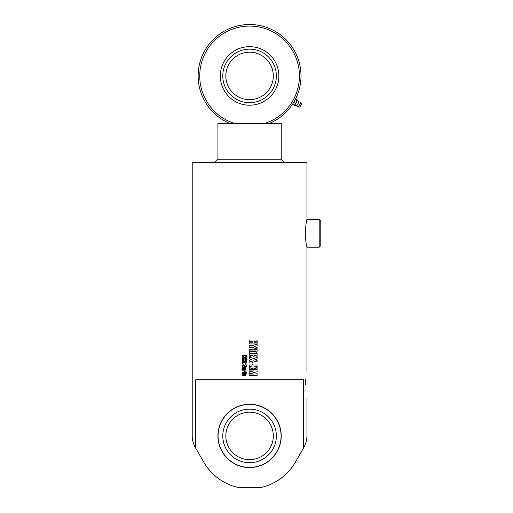 <?xml version="1.0" encoding="UTF-8"?>
<svg xmlns="http://www.w3.org/2000/svg" width="513" height="513" viewBox="0 0 513 513"><rect width="100%" height="100%" fill="white"/><g stroke="black" fill="none" stroke-linecap="round" stroke-linejoin="round"><path stroke-width="0.77" d="M217.929 159.799L217.929 123.402L281.227 123.402L281.227 159.799M305.517 384.493L305.517 378.985C307.261 368.065 307.261 368.065 305.517 378.985L305.517 384.493M305.517 390.008C307.261 400.922 307.261 400.922 305.517 390.008M306.941 162.961L306.146 162.172L193.01 162.172L192.215 162.961L306.941 162.961L306.941 219.532L319.201 219.532L319.201 247.228L306.941 247.228L306.941 370.649M306.941 398.345L306.941 435.768C306.986 439.756 305.921 443.707 303.76 447.637L303.42 448.221L303.42 379.748L195.735 379.748L195.735 448.221L203.873 462.309A52.781 52.781 0 0 0 237.711 487.35L261.444 487.35A52.781 52.781 0 0 0 295.283 462.309L303.42 448.221M192.215 162.961L192.215 435.768C192.176 439.763 193.234 443.719 195.395 447.637L195.735 448.221M305.241 233.377C305.812 241.79 306.376 246.407 306.941 247.228C306.376 246.407 305.812 241.79 305.241 233.377C305.812 224.97 306.376 220.353 306.941 219.532C306.376 220.353 305.812 224.97 305.241 233.377M245.24 369.629L243.758 369.629L243.758 368.34L242.655 368.507L243.637 368.667L243.637 369.629L242.848 369.629L242.065 368.501L242.88 367.385L245.214 367.385L246.028 368.501L245.24 369.629M242.938 364.749L244.034 364.749L244.034 365.711L242.931 365.711L242.931 366.102L245.49 364.749L246.028 364.749L246.971 365.974L246.118 367.077L245.278 367.077L245.278 366.115L246.169 366.115L246.028 365.763L243.027 367.167L242.072 365.936L242.938 364.749M242.732 363.326L242.117 363.326L242.117 360.902L245.907 362.293L246.022 361.851L245.195 361.851L245.195 360.902L246.041 360.902L246.971 362.101L245.509 363.326L242.732 362.024L242.732 363.326L242.136 363.326L242.136 360.902M242.938 358.292L244.034 358.292L244.034 359.254L242.931 359.254L242.931 359.645L245.49 358.292L246.028 358.292L246.971 359.517L246.118 360.62L245.278 360.62L245.278 359.658L246.169 359.658L246.028 359.305L243.027 360.71L242.072 359.478L242.938 358.292M244.727 357.369L242.117 358.145L242.117 356.977L243.887 356.573L242.117 356.573L242.117 355.515L246.92 355.515L246.92 356.573L245.317 356.573L246.92 357.035L246.92 358.023L244.727 357.369L246.933 358.023M257.09 375.599L249.203 375.599L249.203 374.048L253.634 374.048L249.203 373.15L249.203 371.951L253.634 370.918L249.203 370.918L249.203 369.559L257.09 369.559L257.09 371.797L253.005 372.585L257.09 373.272L257.09 375.599L257.09 373.272L252.999 372.585L257.09 371.797L257.071 369.559M249.203 373.15L249.575 373.227L249.203 373.15L249.203 371.951M253.486 368.026L249.203 369.296L249.203 367.385L252.12 366.731L249.203 366.731L249.203 364.987L257.09 364.987L257.09 366.731L254.467 366.731L257.09 367.488L257.09 369.097L253.499 368.026L249.203 369.296L249.203 367.385M249.575 369.187L249.203 369.296M252.896 364.679L252.011 364.679L252.011 362.435L252.896 362.435L252.896 364.679M249.203 358.792L249.575 358.901L249.203 358.792L249.203 357.138L253.691 358.497L257.09 357.484L257.09 359.151L254.807 359.773L257.09 360.459L257.09 362.024L253.441 360.838L249.203 362.197L249.203 360.331L251.742 359.536L249.203 358.792L249.203 357.138L249.575 357.247M249.575 362.075L249.203 362.197L249.203 360.331M250.216 355.336L250.216 356.997L249.203 356.997L249.203 353.598L257.09 353.598L257.09 356.971L256.083 356.971L256.083 355.336L253.954 355.336L253.954 356.811L252.992 356.811L252.992 355.336L250.216 355.336L250.216 356.997L249.203 356.997L249.203 353.598M257.09 343.954L249.203 343.954L249.203 342.216L252.992 342.216L252.992 341.735L249.203 341.735L249.203 339.997L257.09 339.997L257.09 341.735L253.954 341.735L253.954 342.216L257.09 342.216L257.09 343.954L257.071 342.216M257.071 344.165L257.071 345.826L254.294 346.615L257.09 347.493L257.09 349.064L252.325 347.359L249.203 347.359L249.203 345.621L252.268 345.621L257.09 344.165L257.09 345.826L254.307 346.615L257.09 347.493L257.071 349.064M249.575 352.681L249.203 349.257L257.09 349.257L257.09 351.424L255.538 353.239L250.761 353.239L249.575 352.681L249.203 349.257M245.477 372.117L244.393 372.117L244.393 371.155L245.24 370.828L242.117 370.828L242.117 369.867L246.003 369.867L246.028 371.418L245.477 372.117M246.003 373.24L242.117 373.24L242.117 372.278L246.003 372.278L246.003 373.24M246.92 373.24L246.221 373.24L246.221 372.278L246.92 372.278L246.92 373.24M245.24 375.683L243.758 375.683L243.758 374.4L242.655 374.567L243.637 374.727L243.637 375.683L242.848 375.683L242.065 374.561L242.88 373.438L245.214 373.438L246.028 374.561L245.24 375.683M281.227 435.922A31.646 31.646 0 0 1 233.755 463.329A31.646 31.646 0 0 1 233.755 408.515A31.646 31.646 0 0 1 281.227 435.922M319.201 247.228L320.785 245.644L320.785 221.116L319.201 219.532M242.867 369.629L242.085 368.501L242.899 367.385M243.778 369.629L243.778 368.34L242.873 368.34M244.342 368.667L245.426 368.507L244.355 368.34L244.342 368.667L245.438 368.507L244.342 368.34M243.047 367.167L242.091 365.936L242.957 364.749M245.291 367.077L245.291 366.115L246.182 366.115L246.028 365.763M242.95 366.102L245.503 364.749M245.522 363.326L242.732 362.024M245.913 362.293L246.035 361.851L245.208 361.851L245.387 360.902M243.047 360.71L242.091 359.478L242.957 358.292M245.291 360.62L245.291 359.658L246.182 359.658L246.028 359.305M242.95 359.645L246.041 358.292M242.136 356.573L242.136 355.515M242.136 358.145L242.136 356.977L243.887 356.573M249.203 370.918L249.203 369.559M249.203 375.599L249.203 374.048M254.467 366.731L257.071 367.488L257.071 369.097M257.071 364.987L257.071 366.731M249.203 366.731L249.203 364.987M252.005 362.435L252.89 362.435L252.89 364.679M253.441 360.838L249.203 362.197M257.071 357.484L257.071 359.151L254.794 359.773L257.071 360.459L257.071 362.024M249.203 357.138L253.691 358.497M253.954 355.336L253.941 356.811M257.071 353.598L257.071 356.971M253.954 341.735L253.954 342.216M257.071 339.997L257.071 341.735M249.203 341.735L249.203 339.997M249.203 343.954L249.203 342.216M249.203 347.359L249.203 345.621M257.071 349.257L257.071 351.424L255.525 353.239M250.216 350.995L250.633 351.488L255.654 351.488L256.083 350.995L250.216 350.995L250.633 351.488L255.673 351.488M244.406 372.117L244.406 371.155L245.426 370.989L242.136 370.828L242.136 369.867M242.136 373.24L242.136 372.278M246.227 373.24L246.227 372.278M242.867 375.683L242.085 374.561L242.899 373.438M243.778 375.683L243.758 374.4M244.342 374.727L245.426 374.567L244.355 374.4L244.342 374.727L245.438 374.567L244.342 374.4M214.767 162.172L217.14 159.799L282.015 159.799L284.388 162.172M295.834 99.054L295.398 99.317L295.834 99.054L297.463 99.99L297.45 100.503L297.463 99.99M295.398 99.317L294.731 100.548L295.565 99.156M293.834 102.523L293.276 103.055L294.084 101.696L293.834 102.523L295.462 103.459L297.508 100.272M295.385 99.83L297.014 100.772M292.679 104.152L292.878 103.677M292.974 103.523L292.731 104.434L294.353 105.37L295.462 103.459M292.731 104.434L292.737 103.921L292.731 104.434M294.622 105.274L295.122 104.543L294.353 105.37M295.122 104.543L297.45 100.503M301.394 104.44L299.938 106.954L301.394 104.44M299.797 107.037L298.322 106.993L300.849 102.619L301.625 103.876L299.938 106.954M294.738 105.203L296.835 105.64L298.932 102.01A2.571 2.571 0 0 1 300.849 102.613M249.575 102.715A26.779 26.779 0 0 0 272.769 62.541A26.779 26.779 0 0 0 226.38 62.541A26.779 26.779 0 0 0 249.575 102.715M249.575 99.669A23.733 23.733 0 0 0 270.133 64.067A23.733 23.733 0 0 0 229.022 64.067A23.733 23.733 0 0 0 249.575 99.669M269.357 123.402A51.428 51.428 0 0 0 290.358 44.599A51.428 51.428 0 0 0 208.797 44.599A51.428 51.428 0 0 0 229.798 123.402M234.377 123.402A49.844 49.844 0 0 1 209.208 46.696A49.844 49.844 0 0 1 289.948 46.696A49.844 49.844 0 0 1 264.772 123.402M278.854 75.93A29.273 29.273 0 0 1 234.941 101.285A29.273 29.273 0 0 1 234.941 50.582A29.273 29.273 0 0 1 278.854 75.93M249.575 462.707A26.779 26.779 0 0 1 226.38 422.532A26.779 26.779 0 0 1 272.769 422.532A26.779 26.779 0 0 1 249.575 462.707M249.575 459.661A23.733 23.733 0 0 1 229.022 424.052A23.733 23.733 0 0 1 270.133 424.052A23.733 23.733 0 0 1 249.575 459.661M249.575 467.42A31.492 31.492 0 0 1 222.302 420.173A31.492 31.492 0 0 1 276.853 420.173A31.492 31.492 0 0 1 249.575 467.42M296.835 105.64A2.571 2.571 0 0 0 298.322 106.993M297.508 100.407L298.932 102.01"/></g></svg>

